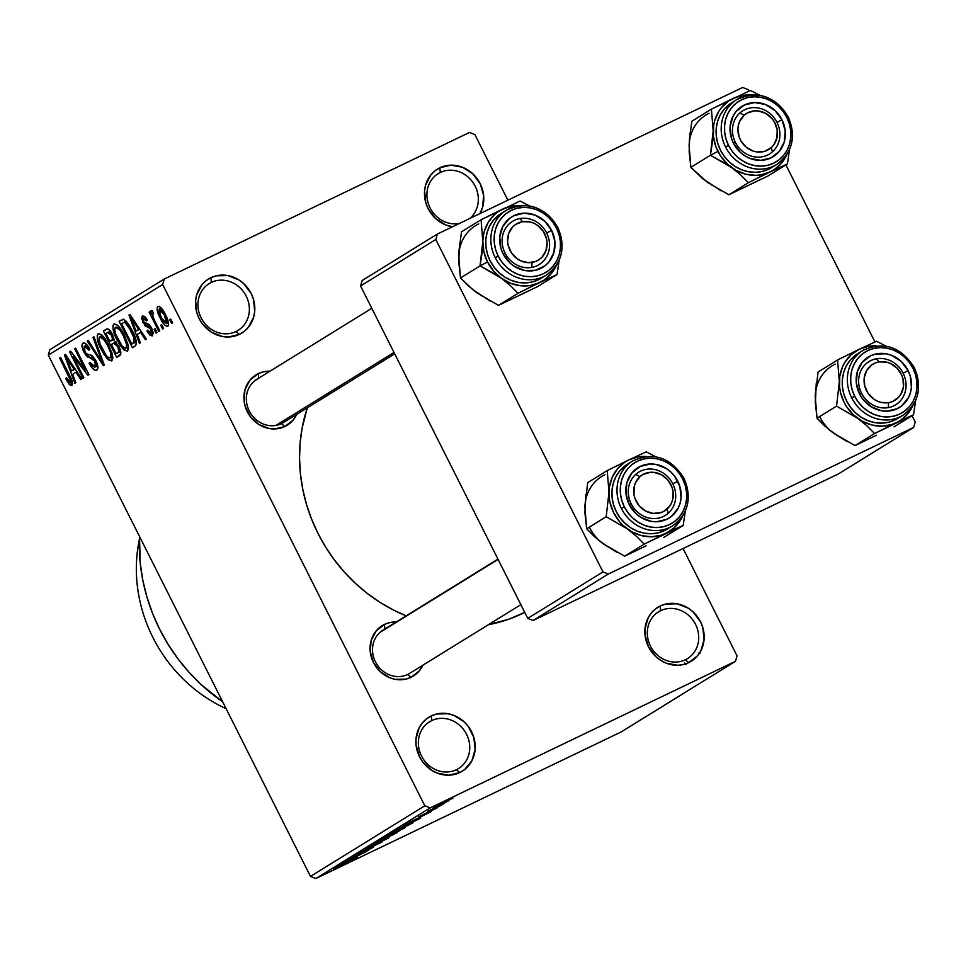 <?xml version="1.0" encoding="UTF-8"?>
<svg xmlns="http://www.w3.org/2000/svg" width="966" height="966" viewBox="0 0 966 966"><rect width="100%" height="100%" fill="white"/><g stroke="black" fill="none" stroke-linecap="round" stroke-linejoin="round"><path stroke-width="1.45" d="M236.006 331.531A27.507 24.995 58.3 0 0 246.209 296.151A27.507 24.995 58.3 0 0 211.312 282.422L210.914 277.713A31.733 28.835 -121.7 0 1 251.184 293.555A31.733 28.835 -121.7 0 1 239.411 334.369L236.006 331.531A27.507 24.995 -121.7 0 1 201.725 318.973A27.507 24.995 -121.7 0 1 209.199 283.569A27.507 24.995 -121.7 0 1 211.312 282.422A27.507 24.995 -121.7 0 1 245.593 294.98A27.507 24.995 -121.7 0 1 238.119 330.372A27.507 24.995 -121.7 0 1 236.006 331.531L239.411 334.369L228.374 337.001L222.554 336.542L211.445 332.171L202.425 323.827L199.141 318.538L196.859 312.767L195.615 300.692L196.69 294.847L202.039 284.644L206.108 280.695L210.914 277.713L216.263 275.817L227.771 275.551L238.88 279.911L243.746 283.654L251.184 293.555L253.466 299.315L254.71 311.402L253.635 317.246L248.286 327.438L244.217 331.398L239.411 334.369A31.733 28.835 -121.7 0 1 199.141 318.538A31.733 28.835 -121.7 0 1 210.914 277.713L211.312 282.422L207.231 284.946L211.312 282.422A27.507 24.995 58.3 0 0 201.109 317.802A27.507 24.995 58.3 0 0 236.006 331.531M456.399 769.721A27.507 24.995 58.3 0 0 466.59 734.341A27.507 24.995 58.3 0 0 431.693 720.612L431.307 715.903A31.733 28.835 -121.7 0 1 471.565 731.745A31.733 28.835 -121.7 0 1 459.804 772.571L456.399 769.721A27.507 24.995 -121.7 0 1 422.118 757.163A27.507 24.995 -121.7 0 1 429.592 721.759A27.507 24.995 -121.7 0 1 431.693 720.612A27.507 24.995 -121.7 0 1 465.974 733.17A27.507 24.995 -121.7 0 1 458.5 768.562A27.507 24.995 -121.7 0 1 456.399 769.721L459.804 772.571L448.755 775.191L437.224 773.102L431.838 770.361L422.806 762.017L419.534 756.728L416.056 744.931L415.996 738.881L419.244 727.615L422.432 722.846L426.501 718.885L431.307 715.903L436.656 714.007L448.164 713.741L453.875 715.371L464.139 721.856L468.293 726.456L473.847 737.505L475.103 749.592L471.855 760.846L464.598 769.588L459.804 772.571A31.733 28.835 -121.7 0 1 419.534 756.728A31.733 28.835 -121.7 0 1 431.307 715.903L431.693 720.612L427.612 723.136L431.693 720.612A27.507 24.995 58.3 0 0 421.502 755.992A27.507 24.995 58.3 0 0 456.399 769.721M685.365 659.778A27.507 24.995 58.3 0 0 695.556 624.398A27.507 24.995 58.3 0 0 660.659 610.681L660.273 605.972A31.733 28.835 -121.7 0 1 700.531 621.802A31.733 28.835 -121.7 0 1 688.77 662.628L685.365 659.778A27.507 24.995 -121.7 0 1 651.084 647.22A27.507 24.995 -121.7 0 1 658.558 611.828A27.507 24.995 -121.7 0 1 660.659 610.681A27.507 24.995 -121.7 0 1 694.94 623.239A27.507 24.995 -121.7 0 1 687.466 658.631A27.507 24.995 -121.7 0 1 685.365 659.778L688.77 662.628L683.421 664.523L677.721 665.26L666.19 663.171L660.804 660.43L655.926 656.687L648.5 646.797L645.022 635L644.962 628.951L648.21 617.685L651.398 612.903L655.467 608.954L660.273 605.972L665.622 604.076L677.13 603.798L688.239 608.169L693.105 611.913L700.531 621.802L702.813 627.574L704.069 639.649L700.821 650.915L697.633 655.697L688.77 662.628A31.733 28.835 -121.7 0 1 648.5 646.797A31.733 28.835 -121.7 0 1 660.273 605.972L660.659 610.681L656.578 613.193L660.659 610.681A27.507 24.995 58.3 0 0 650.468 646.061A27.507 24.995 58.3 0 0 685.365 659.778M469.778 218.485A27.507 24.995 58.3 0 0 473.618 183.468A27.507 24.995 58.3 0 0 440.279 172.479L439.88 167.782A31.733 28.835 -121.7 0 1 475.248 176.331A31.733 28.835 -121.7 0 1 479.957 213.607L482.602 207.304L483.616 195.41L480.15 183.612L472.712 173.723L462.448 167.239L450.917 165.15L439.88 167.782L440.279 172.479A27.507 24.995 -121.7 0 1 473.618 183.468A27.507 24.995 -121.7 0 1 469.778 218.485M411.033 677.323L407.64 674.485A25.394 23.063 -121.7 0 1 375.991 662.893A25.394 23.063 -121.7 0 1 382.886 630.218A25.394 23.063 -121.7 0 1 384.83 629.156L381.063 631.474L384.83 629.156A25.394 23.063 58.3 0 0 375.424 661.807A25.394 23.063 58.3 0 0 407.64 674.485L411.033 677.323L406.046 679.098L395.311 679.352L389.974 677.83L380.399 671.781L373.456 662.543L370.22 651.543L371.161 640.434L376.16 630.919L384.444 624.447A29.62 26.915 -121.7 0 1 396.181 621.995L389.431 622.672L384.444 624.447L384.83 629.023L384.444 624.447A29.62 26.915 -121.7 0 0 373.456 662.543A29.62 26.915 -121.7 0 0 411.033 677.323A29.62 26.915 -121.7 0 0 422.879 665.2L419.316 670.851L411.033 677.323M394.708 353.834L283.424 422.589A25.394 23.063 -121.7 0 1 281.48 423.651L284.885 426.501L293.169 420.029L296.719 414.378A29.62 26.915 -121.7 0 1 284.885 426.501L281.48 423.651A25.394 23.063 -121.7 0 1 249.844 412.059A25.394 23.063 -121.7 0 1 256.739 379.384L371.801 308.299M258.284 373.613A29.62 26.915 -121.7 0 1 270.033 371.173L263.283 371.85L258.284 373.613L258.671 378.189L258.284 373.613L250.001 380.097L245.014 389.6L244.06 400.709L245.171 406.336L250.363 416.648L258.779 424.448L269.152 428.518L274.586 428.952L284.885 426.501A29.62 26.915 -121.7 0 1 247.308 411.721A29.62 26.915 -121.7 0 1 258.284 373.613M436.197 175.003L440.279 172.479L436.197 175.003M254.915 380.652L258.683 378.322L254.915 380.652M520.855 604.668L409.584 673.411A25.394 23.063 -121.7 0 1 407.64 674.485M139.478 536.408A177.732 161.479 58.3 0 0 222.663 701.799L201.339 684.749L189.155 672.408L178.082 658.969L168.241 644.576L159.716 629.361L152.592 613.47L146.941 597.06L142.823 580.288L140.263 563.323L139.478 536.408M522.038 613.712L524.61 612.13L522.038 613.712A160.803 146.095 58.3 0 0 524.743 612.384L508.768 619.23L488.458 624.676A160.803 146.095 58.3 0 0 522.038 613.712M307.297 407.833A160.803 146.095 58.3 0 0 406.167 615.825L393.73 610.162L380.338 602.555L367.611 593.655L355.669 583.585L344.645 572.415L334.634 560.256L325.723 547.227L318.007 533.474L311.571 519.092L306.464 504.252L302.732 489.074L300.414 473.714L299.545 458.331L300.112 443.056L302.129 428.035L307.297 407.833M424.823 805.777L162.638 284.475L48.3 355.114L310.484 876.416L424.823 805.777L430.184 807.89L315.858 878.529L621.138 731.95L735.476 661.312L430.184 807.89L735.476 661.312L737.046 655.866L683.059 548.519L737.046 655.866L735.476 661.312L621.138 731.95L315.858 878.529L310.484 876.416L315.858 878.529L430.184 807.89L424.823 805.777L162.638 284.475L164.208 279.041L49.87 349.68L48.3 355.114L310.484 876.416L424.823 805.777M161.696 324.673L163.592 328.452L162.638 329.044L160.742 325.264L161.696 324.673L160.742 325.264L162.638 329.044L163.592 328.452L161.696 324.673M154.753 320.845L159.764 330.819L158.81 331.41L149.138 312.175L150.092 311.583L151.638 314.65L150.877 310.774L152.495 311.004L153.594 313.914L152.616 314.119L152.616 315.749L154.753 320.845L152.954 316.8L152.737 313.998L153.594 313.914L152.495 311.004L151.058 310.533L151.638 314.65L150.092 311.583L149.138 312.175L158.81 331.41L159.764 330.819L154.753 320.845M155.128 328.73L157.035 332.509L156.069 333.089L154.174 329.321L155.128 328.73L154.174 329.321L156.069 333.089L157.035 332.509L155.128 328.73M143.789 318.635L146.566 320.966L147.351 320.024L142.364 315.906L142.968 322.716L144.006 322.221L142.968 322.716L148.305 327.16L150.454 326.122L148.305 327.16L151.022 327.039L149.778 327.631L150.901 329.225L151.904 328.742L150.901 329.225L151.107 333.004L153.087 332.062L151.107 333.004L147.762 330.118L146.977 331.06L148.015 330.565L146.977 331.06L152.423 335.794L151.614 328.15L153.256 332.968L152.181 335.926L149.839 335.045L146.977 331.06L147.762 330.118L149.525 332.57L151.107 333.004L151.65 331.688L150.648 328.766L144.985 325.699L141.543 318.382L142.364 315.906L144.719 316.425L147.351 320.024L146.566 320.966L145.093 318.937L143.789 318.635L143.197 319.637L143.982 322.185L149.006 324.407L151.614 328.15L143.729 321.738L143.789 318.635L145.842 317.645L143.862 318.599M137.244 334.369L140.396 342.785L139.394 343.401L128.997 315.158L130.012 314.542L146.361 339.09L145.359 339.718L140.553 332.328L137.244 334.369L140.553 332.328L145.359 339.718L146.361 339.09L130.012 314.542L128.997 315.158L139.394 343.401L140.396 342.785L137.244 334.369M127.524 351.177L124.046 350.09L119.772 344.826L115.002 335.504L113.119 329.587L112.95 325.542L114.386 323.851L117.429 325.168L120.798 329.14L127.584 342.966L128.599 348.303L127.524 351.177L128.237 345.454L124.409 335.359C120.883 327.933 117.381 324.153 113.891 324.045C112.104 327.474 113.203 332.884 117.188 340.249L122.694 348.738L124.312 347.953L122.694 348.738L127.379 351.262M111.802 360.898L108.313 359.811L104.038 354.546L100.319 347.615L97.385 339.308L97.216 335.262L98.653 333.572L101.696 334.888L105.077 338.861L111.851 352.687L112.865 358.024L111.802 360.898L112.503 355.162L108.687 345.079C105.161 337.653 101.647 333.874 98.158 333.765C96.383 337.194 97.481 342.592 101.454 349.97L106.96 358.446L108.59 357.674L106.96 358.446L111.645 360.97M71.882 385.567L69.443 384.625L65.664 378.6L66.449 377.67L69.709 382.415L70.651 382.089L70.651 380.701L59.626 358.024L60.58 357.432L71.653 379.867L72.595 383.49L71.882 385.567C73.03 383.454 72.269 380.061 69.6 375.388L60.58 357.432L59.626 358.024L70.397 379.807L70.301 382.476L72.233 381.558L70.373 382.439L66.449 377.67L65.664 378.6L69.443 384.625L72.559 383.128L69.443 384.625L71.738 385.639M72.692 374.253L75.843 382.669L74.841 383.285L64.444 355.041L65.459 354.425L81.808 378.974L80.806 379.602L76.012 372.212L72.692 374.253L76.012 372.212L80.806 379.602L81.808 378.974L65.459 354.425L64.444 355.041L74.841 383.285L75.843 382.669L72.692 374.253M73.223 356.551L83.861 377.706L82.907 378.298L69.6 351.853L70.627 351.226L85.334 369.93L74.66 348.738L75.626 348.146L88.92 374.579L87.894 375.219L73.223 356.551L87.894 375.219L88.92 374.579L75.626 348.146L74.66 348.738L85.334 369.93L70.627 351.226L69.6 351.853L82.907 378.298L83.861 377.706L73.223 356.551L74.37 355.995L73.223 356.551M84.549 346.226L89.029 350.211L89.814 349.269C87.338 344.5 85.056 342.459 82.967 343.159L82.967 343.159C81.398 344.596 81.699 347.579 83.885 352.083L84.887 351.6L83.885 352.083L90.067 357.782L92.978 356.394L90.067 357.782L94.97 361.308L95.984 360.825L94.97 361.308L95.308 367.032L97.747 365.86L95.308 367.032L89.898 362.274L89.114 363.204C91.867 368.577 94.427 370.896 96.781 370.183C98.496 368.686 98.206 365.522 95.912 360.668L97.88 366.706L97.325 369.7L95.163 370.364L91.867 367.635L89.114 363.204L89.898 362.274L92.724 366.271L94.789 367.213L96.081 365.752L95.61 362.745L93.062 358.664L87.846 357.142L85.346 354.582L82.243 347.796L82.46 343.618L85.298 343.377L89.814 349.269L89.029 350.211L86.324 346.504L84.223 346.492L83.933 349.04L86.083 353.58L92.458 355.947L95.912 360.668L91.287 355.271L86.542 354.087L84.887 351.588L84.549 346.226L87.073 345.007L84.791 346.118M93.992 336.796L104.292 365.088L103.35 365.667L87.218 340.974L88.208 340.37L102.203 362.322L92.99 337.412L93.992 336.796L92.99 337.412L102.203 362.322L88.208 340.37L87.218 340.974L103.35 365.667L104.292 365.088L93.992 336.796M118.661 346.033L120.798 354.015L116.681 357.432L103.386 330.988L106.924 328.899L109.17 329.72L112.72 334.973L114.085 340.358L118.661 346.033L114.085 340.358L112.334 334.176C110.112 329.961 108.12 328.295 106.357 329.152L103.386 330.988L116.681 357.432L119.651 355.597C121.474 354.196 121.136 351.008 118.661 346.033M132.113 330.372L136.496 342.978L135.651 345.647L132.414 347.712L119.108 321.267L123.817 319.239L128.961 324.745L132.113 330.372L123.551 319.166L119.108 321.267L132.414 347.712L135.216 345.985C137.184 342.942 136.158 337.738 132.113 330.372M165.355 314.493L168.531 323.091L168.35 325.651L167.444 326.448L165.005 325.313L161.914 321.267L157.06 309.531L157.482 306.645L159.499 306.536L162.421 309.482L165.355 314.493C162.819 309.084 160.296 306.379 157.784 306.379C156.456 308.794 157.241 312.67 160.127 317.983C162.686 323.489 165.246 326.267 167.806 326.303C169.135 323.827 168.313 319.891 165.355 314.493M170.716 319.094L172.624 322.873L171.658 323.465L169.762 319.686L170.716 319.094L169.762 319.686L171.658 323.465L172.624 322.873L170.716 319.094M507.875 200.204L474.861 134.564L469.488 132.451L164.208 279.041L162.638 284.475L48.3 355.114L49.87 349.68L164.208 279.041L469.488 132.451L474.861 134.564L507.875 200.204M444.807 802.674L448.284 801.007L444.807 802.674M427.612 811.295L444.457 803.374L427.467 811.416M438.25 806.731L441.716 805.064L438.25 806.731M418.918 816.668L437.646 807.612L418.363 817.079M418.652 818.311L402.701 825.821L431.053 811.657L403.703 825.206L418.652 818.311M387.451 835.204L412.941 822.851L386.798 835.699M371.717 844.924L397.207 832.571L371.065 845.407M356.708 857.627L333.318 868.688L357.179 857.289M354.099 858.194L338.148 865.705L366.5 851.541L339.163 865.089L354.099 858.194M349.112 859.607L368.553 850.273L343.304 862.517L367.841 850.044L349.33 858.798L373.613 847.146L349.112 859.607L373.613 847.146L349.33 858.798L367.841 850.044L343.304 862.517L368.553 850.273L349.112 859.607M356.526 854.318L382.101 841.929L355.862 854.801M367.696 847.448L388.972 837.655L360.91 851.638L385.615 839.333L367.696 847.448L385.615 839.333L360.91 851.638L388.042 838.234L367.696 847.448M404.343 828.164L377.09 841.652L405.213 827.536M419.908 818.54L392.812 831.931L420.765 817.912M434.338 807.141L452.921 798.182L433.843 807.516M915.213 422.009L912.049 415.73L915.213 422.009L913.643 427.443L608.351 574.033L533.135 620.498L838.416 473.92L913.643 427.443L915.213 422.009M874.955 341.976L785.901 164.896L874.955 341.976M748.807 91.142L748.022 89.584L742.649 87.471L437.356 234.05L362.141 280.526L360.572 285.972L527.762 618.385L602.977 571.92L435.787 239.496L360.572 285.972L527.762 618.385L533.135 620.498L838.416 473.92L913.643 427.443L608.351 574.033L533.135 620.498L527.762 618.385L602.977 571.92L608.351 574.033L602.977 571.92L435.787 239.496L437.356 234.05L435.787 239.496L360.572 285.972L362.141 280.526L437.356 234.05L742.649 87.471L748.022 89.584L748.807 91.142M452.523 226.769L445.809 224.969L435.545 218.497L428.107 208.596L425.825 202.836L424.581 190.761L425.656 184.904L431.005 174.713L435.074 170.753L439.88 167.782A31.733 28.835 -121.7 0 0 425.197 200.36A31.733 28.835 -121.7 0 0 452.523 226.769M459.526 223.412A27.507 24.995 -121.7 0 1 429.302 206.205A27.507 24.995 -121.7 0 1 438.166 173.639A27.507 24.995 -121.7 0 1 440.279 172.479A27.507 24.995 58.3 0 0 428.807 204.985A27.507 24.995 58.3 0 0 459.526 223.412M258.683 378.322A25.394 23.063 58.3 0 0 249.264 410.985A25.394 23.063 58.3 0 0 281.48 423.651M431.271 174.254L432.526 173.639M432.478 173.626L431.524 174.073M434.241 171.791L433.166 172.322M353.109 859.209L353.918 858.967M351.588 859.366L341.215 864.063L351.588 859.366M381.606 842.243L382.355 841.7M379.288 842.956L378.853 843.56M358.748 853.05L359.388 852.93M396.628 832.97L395.662 833.054M373.927 843.668L393.778 834.334M390.711 834.564L380.737 839.406L390.711 834.6M399.489 830.76L390.723 834.346L402.11 828.84L390.976 834.853L399.489 830.76M412.349 823.249L411.383 823.334M389.66 833.948L409.512 824.614M416.95 819.977L396.615 829.975L415.815 820.194M416.141 819.482L405.768 824.179L416.141 819.482M422.396 815.171L421.478 815.437M436.475 805.946L450.132 799.558M394.14 833.718L374.567 843.56M409.862 824.01L390.288 833.839M450.289 799.16L436.837 805.946M686.065 664.584L684.689 663.014M699.939 653.475L699.106 652.376M66.678 378.104L65.664 378.6L66.678 378.104M70.373 382.439L72.233 381.546M71.424 379.312L70.397 379.807L71.424 379.312M69.769 375.702L68.755 376.185L69.769 375.702M60.629 357.541L59.626 358.024L60.629 357.541M65.531 354.522L64.444 355.041L65.531 354.522M76.99 371.741L76.012 372.212L76.99 371.741M71.46 370.968L66.412 357.444L67.209 357.058L66.412 357.444L69.685 362.54L70.578 362.117L69.685 362.54L74.128 369.326L75.07 368.867L71.46 370.968L75.263 369.145L71.46 370.968L74.128 369.326L66.412 357.444L71.46 370.968M70.711 351.334L69.6 351.853L70.711 351.334M86.336 369.447L85.334 369.93L86.336 369.447M75.674 348.243L74.66 348.738L75.674 348.243M95.308 367.032L97.747 365.86M88.268 340.467L87.218 340.974L88.268 340.467M103.121 361.888L102.203 362.322L103.121 361.888M101.502 357.432L100.524 357.903L101.502 357.432M94.04 336.905L92.99 337.412L94.04 336.905M102.468 349.475L101.454 349.97L102.468 349.475M110.233 357.818L111.018 355.959L110.583 352.747L107.685 345.587L103.048 338.378L99.715 336.856L102.408 335.564L98.979 338.088L99.993 343.908L106.308 355.633L108.458 357.601L110.233 357.818C107.637 357.734 105.04 354.933 102.432 349.414C99.293 343.727 98.387 339.537 99.715 336.856L104.268 339.863L105.391 339.332L104.268 339.863L107.685 345.587L108.699 345.103L107.685 345.587C110.692 351.129 111.549 355.198 110.233 357.818L112.756 356.599M107.769 328.875L103.386 330.988L107.769 328.875M107.564 332.461L105.898 333.487L109.87 341.384L113.964 338.728L112.539 339.404L111.597 335.202L112.599 334.719L111.597 335.202L109.641 332.413L108.144 332.147L107.564 332.461L111.597 335.202L112.539 339.404L109.87 341.384L114.06 339.38L109.87 341.384L105.898 333.487L110.402 331.06M113.312 343.304L111.428 344.476L116.089 353.749L120.653 351.274L118.118 352.493L120.533 350.791L118.939 351.552L117.719 346.649L118.721 346.166L117.719 346.649L115.328 343.353L113.734 343.099L117.719 346.649L118.939 351.552L116.089 353.749L120.702 351.527L116.089 353.749L111.428 344.476L116.101 341.952M118.202 339.766L117.188 340.249L118.202 339.766M115.449 327.136L114.652 329.78L115.715 334.188L122.03 345.913L125.169 348.255L128.49 346.891L125.966 348.098L126.655 344.729L123.407 335.878L124.421 335.383L123.407 335.878L120.001 330.143L121.124 329.611L120.001 330.143L117.538 327.571L115.449 327.136L120.001 330.143L123.407 335.878C126.425 341.409 127.271 345.478 125.966 348.098C123.37 348.014 120.774 345.212 118.166 339.694C115.014 334.007 114.109 329.829 115.449 327.136L115.473 327.124M125.966 348.098L128.49 346.891M123.322 322.729L121.631 323.767L131.811 344.029L121.631 323.767L123.684 322.523L126.655 321.581L124.952 322.403L131.147 330.927L132.149 330.444L131.147 330.927L134.008 337.629L135.083 337.11L134.008 337.629L133.537 342.966L136.351 341.614L131.811 344.029L136.387 341.843L131.811 344.029L134.491 341.867L134.31 338.619L128.261 325.832L125.351 322.596L123.684 322.523L126.353 321.243M130.072 314.65L128.997 315.158L130.072 314.65M141.543 331.857L140.553 332.328L141.543 331.857M136.013 331.084L130.965 317.56L131.762 317.174L130.965 317.56L134.238 322.656L135.131 322.233L134.238 322.656L138.681 329.442L139.623 328.983L136.013 331.084L139.816 329.261L136.013 331.084L138.681 329.442L130.965 317.56L136.013 331.084M155.188 328.826L154.174 329.321L155.188 328.826M150.153 311.692L149.138 312.175L150.153 311.692M152.568 314.204L151.638 314.65L152.568 314.204M152.737 313.998L153.594 313.914M161.745 324.781L160.742 325.264L161.745 324.781M161.141 317.5L160.127 317.983L161.141 317.5M159.136 309.144L159.1 312.658L162.988 320.784L166.442 323.538L161.081 317.379L159.136 309.144L161.31 308.094L159.136 309.144L164.498 315.278L165.512 314.783L164.498 315.278L166.442 323.538L168.446 322.572L166.369 323.574L168.446 322.572M170.777 319.203L169.762 319.686L170.777 319.203M166.442 323.538L166.756 321.147L164.498 315.278L161.877 310.871L159.269 309.084M139.37 539.511A143.886 130.712 58.3 0 0 226.129 708.694A143.886 130.712 -121.7 0 1 139.37 539.511M496.162 274.694L501.318 278.196A41.188 37.42 -121.7 0 1 487.54 261.979L480.054 265.892L501.318 278.196L510.446 285.622L518.042 293.302L498.504 305.365L477.252 293.06L468.124 285.634L460.516 277.954L480.054 265.892L496.162 274.694M546.647 232.987A25.394 23.063 58.3 0 0 514.431 220.308A25.394 23.063 58.3 0 0 505.013 252.971L503.045 253.708A29.62 26.915 -121.7 0 1 514.033 215.611A29.62 26.915 -121.7 0 1 551.622 230.391L546.647 232.987A25.394 23.063 -121.7 0 1 539.173 264.575A25.394 23.063 -121.7 0 1 505.013 252.971A25.394 23.063 -121.7 0 1 512.487 221.371A25.394 23.063 -121.7 0 1 546.647 232.987L551.622 230.391L554.858 241.391L553.904 252.5L548.917 262.015L545.114 265.71L535.635 270.263L524.9 270.516L514.528 266.435L509.988 262.945L503.045 253.708L500.919 248.322L499.748 237.056L502.779 226.539L509.553 218.388L514.033 215.611L524.345 213.16L535.104 215.104L544.679 221.154L551.622 230.391A29.62 26.915 -121.7 0 1 540.634 268.488A29.62 26.915 -121.7 0 1 503.045 253.708L505.013 252.971A25.394 23.063 58.3 0 0 537.229 265.638A25.394 23.063 58.3 0 0 546.647 232.987M507.017 209.839A38.085 34.607 58.3 0 0 495.208 257.596L498.19 256.038A35.549 32.301 -121.7 0 1 511.376 210.322A35.549 32.301 -121.7 0 1 556.476 228.061L552.806 222.132L548.145 216.976L542.699 212.786L536.649 209.719L530.249 207.895L523.741 207.376L517.365 208.197L511.376 210.322L505.991 213.655L501.439 218.087L497.876 223.436L495.437 229.51L494.242 236.054L494.302 242.828L495.643 249.578L498.19 256.038L501.861 261.967L506.522 267.123L511.968 271.313L518.018 274.38L524.417 276.204L530.926 276.723L537.301 275.902L543.29 273.776L548.676 270.444L553.228 266.012L556.79 260.663L559.229 254.589L560.425 248.045L560.365 241.259L559.024 234.521L556.476 228.061L557.648 227.614A38.085 34.607 -121.7 0 1 546.454 275.008A38.085 34.607 -121.7 0 1 495.208 257.596A38.085 34.607 -121.7 0 1 506.413 210.202A38.085 34.607 -121.7 0 1 557.648 227.614L556.476 228.061A35.549 32.301 -121.7 0 1 543.29 273.776A35.549 32.301 -121.7 0 1 498.19 256.038L495.208 257.596A38.085 34.607 58.3 0 0 545.838 275.37M501.439 213.281L493.566 220.091L489.75 225.827L487.142 232.323L485.85 239.339L485.922 246.608L487.359 253.841L490.088 260.76A38.085 34.607 58.3 0 0 541.334 278.172L546.454 275.008C562.224 263.102 566.028 247.248 557.841 227.469C544.462 206.446 527.315 200.686 506.413 210.202L501.294 213.365A38.085 34.607 58.3 0 0 490.088 260.76L494.024 267.099L499.011 272.629L504.856 277.121L511.328 280.406L518.187 282.362L525.166 282.917L532 282.036L538.412 279.766L544.172 276.191M458.971 261.544L459.043 250.23L461.519 231.828L481.056 219.753L482.819 241.428L480.054 265.892L460.516 277.954L458.79 262.257L459.2 251.112M519.986 294.98L537.507 286.648L557.044 274.573L537.507 286.648L498.504 305.365L518.042 293.302L539.813 282.531L530.443 285.477L520.445 285.719L510.519 283.231L501.318 278.196L493.481 270.939L487.54 261.979L483.906 251.909L482.819 241.428L483.266 236.247L484.364 231.224L488.41 222.023L494.713 214.44L498.577 211.421L520.058 201.037L529.525 205.903L520.058 201.037L481.056 219.753L461.519 231.828M557.044 274.573L559.145 260.301L557.044 274.573L549.219 278.111L557.044 274.573M556.476 265.215A41.188 37.42 -121.7 0 1 539.813 282.531L549.219 278.111L539.813 282.531A41.188 37.42 -121.7 0 1 501.318 278.196L510.446 285.622L518.042 293.302L544.063 280.104L551.32 273.535L556.549 265.07M498.504 305.365L511.171 299.206M481.708 295.886L473.123 289.691M502.827 208.994L512.197 206.048L519.66 205.613A41.188 37.42 -121.7 0 0 502.827 208.994L481.056 219.753L482.819 241.428A41.188 37.42 -121.7 0 1 502.827 208.994M481.937 253.66L480.054 265.892L487.54 261.979A41.188 37.42 -121.7 0 1 482.819 241.428L481.937 253.66M478.75 223.871A41.188 37.42 58.3 0 0 458.753 256.292L459.719 243.444M490.74 301.44L472.495 289.414L460.516 277.954L458.753 256.292M531.65 267.425L532.181 262.414A21.155 19.223 -121.7 0 1 508.164 245.376A21.155 19.223 -121.7 0 1 522.485 221.673L520.01 218.533A25.394 23.063 58.3 0 0 502.827 246.97A25.394 23.063 58.3 0 0 531.65 267.425A25.394 23.063 -121.7 0 1 504.18 251.16A25.394 23.063 -121.7 0 1 512.487 221.371A25.394 23.063 -121.7 0 1 520.01 218.533A25.394 23.063 -121.7 0 1 547.468 234.786A25.394 23.063 -121.7 0 1 539.173 264.575A25.394 23.063 -121.7 0 1 531.65 267.425A25.394 23.063 58.3 0 0 548.833 238.976A25.394 23.063 58.3 0 0 520.01 218.533L522.485 221.673L530.189 221.951L533.957 223.255L537.458 225.283L543.194 231.176L546.502 238.711L547.082 242.756L545.971 250.592L542.023 257.137L539.149 259.588L535.828 261.375L528.354 262.68L520.71 260.832L517.208 258.803L511.473 252.923L508.164 245.376L507.585 241.343L508.696 233.506L512.644 226.962L515.518 224.498L522.485 221.673A21.155 19.223 -121.7 0 1 546.502 238.711A21.155 19.223 -121.7 0 1 532.181 262.414L531.65 267.425M275.902 425.438L394.007 352.457L275.902 425.438M668.231 513.248L667.023 509.07A21.155 19.223 -121.7 0 1 639.069 505.665A21.155 19.223 -121.7 0 1 639.939 476.673L635.737 474.366A25.394 23.063 58.3 0 0 634.686 509.154A25.394 23.063 58.3 0 0 668.231 513.248A25.394 23.063 -121.7 0 1 665.332 515.409A25.394 23.063 -121.7 0 1 633.467 507.585A25.394 23.063 -121.7 0 1 635.737 474.366A25.394 23.063 -121.7 0 1 638.635 472.205A25.394 23.063 -121.7 0 1 670.501 480.017A25.394 23.063 -121.7 0 1 668.231 513.248A25.394 23.063 58.3 0 0 669.281 478.448A25.394 23.063 58.3 0 0 635.737 474.366L639.939 476.673L635.459 482.807L634.215 486.514L633.974 494.507L634.988 498.492L639.069 505.665L645.348 510.893L652.871 513.381L660.478 512.741L663.956 511.255L669.583 506.269L671.515 502.948L672.759 499.241L672.988 491.235L671.986 487.25L667.904 480.078L661.625 474.861L654.103 472.374L650.239 472.302L643.018 474.487L639.939 476.673A21.155 19.223 -121.7 0 1 667.904 480.078A21.155 19.223 -121.7 0 1 667.023 509.07L668.231 513.248M498.094 559.399L379.988 632.38L498.094 559.399M739.932 112.937L744.146 115.244A21.155 19.223 -121.7 0 1 772.1 118.649A21.155 19.223 -121.7 0 1 771.23 147.641L772.438 151.819A25.394 23.063 58.3 0 0 773.476 117.019A25.394 23.063 58.3 0 0 739.932 112.937A25.394 23.063 -121.7 0 1 742.842 110.776A25.394 23.063 -121.7 0 1 774.696 118.601A25.394 23.063 -121.7 0 1 772.438 151.819A25.394 23.063 -121.7 0 1 769.528 153.98A25.394 23.063 -121.7 0 1 737.662 146.156A25.394 23.063 -121.7 0 1 739.932 112.937A25.394 23.063 58.3 0 0 738.881 147.726A25.394 23.063 58.3 0 0 772.438 151.819L771.23 147.641L773.778 144.84L776.954 137.812L777.195 129.806L774.466 122.054L772.1 118.649L765.821 113.433L758.31 110.945L754.434 110.873L747.213 113.058L744.146 115.244L739.666 121.378L738.422 125.085L737.915 129.033L739.183 137.063L740.91 140.831L746.187 147.158L753.226 151.082L757.066 151.952L764.686 151.312L771.23 147.641A21.155 19.223 -121.7 0 1 743.277 144.236A21.155 19.223 -121.7 0 1 744.146 115.244L739.932 112.937M876.512 358.76L878.988 361.9A21.155 19.223 -121.7 0 1 903.017 378.938A21.155 19.223 -121.7 0 1 888.696 402.641L888.152 407.652A25.394 23.063 58.3 0 0 905.347 379.203A25.394 23.063 58.3 0 0 876.512 358.76A25.394 23.063 -121.7 0 1 903.983 375.013A25.394 23.063 -121.7 0 1 895.687 404.802A25.394 23.063 -121.7 0 1 888.152 407.652A25.394 23.063 -121.7 0 1 860.694 391.387A25.394 23.063 -121.7 0 1 868.989 361.598A25.394 23.063 -121.7 0 1 876.512 358.76A25.394 23.063 58.3 0 0 859.329 387.197A25.394 23.063 58.3 0 0 888.152 407.652L888.696 402.641L880.98 402.375L877.225 401.059L873.711 399.03L867.987 393.15L864.667 385.603L864.268 377.561L866.852 370.22L872.02 364.725L875.341 362.938L878.988 361.9L886.691 362.178L890.459 363.482L897.088 368.191L901.701 375.025L903.017 378.938L903.415 386.992L900.831 394.321L898.525 397.364L892.342 401.602L888.696 402.641A21.155 19.223 -121.7 0 1 864.667 385.603A21.155 19.223 -121.7 0 1 878.988 361.9L876.512 358.76M646.145 545.802L624.664 556.199L603.4 543.894L594.271 536.468L586.676 528.788L584.901 507.126L587.678 482.65L607.216 470.587L608.978 492.249L606.213 516.713L627.465 529.018L636.594 536.444L644.201 544.124L683.191 525.407L685.305 511.135L683.191 525.407L663.654 537.47L683.191 525.407L661.396 535.164L651.627 536.77L641.581 535.635L631.933 531.843L623.348 525.649L619.641 521.773L613.7 512.801L610.065 502.743L609.196 497.502L609.413 487.069L612.239 477.289L617.455 468.824L624.724 462.255L628.975 459.828L607.216 470.587L587.678 482.65M631.172 503.793A25.394 23.063 58.3 0 0 663.376 516.472A25.394 23.063 58.3 0 0 672.795 483.809L677.77 481.213A29.62 26.915 -121.7 0 1 666.782 519.322A29.62 26.915 -121.7 0 1 629.204 504.53L631.172 503.793A25.394 23.063 -121.7 0 1 638.635 472.205A25.394 23.063 -121.7 0 1 672.795 483.809A25.394 23.063 -121.7 0 1 665.332 515.409A25.394 23.063 -121.7 0 1 631.172 503.793L629.204 504.53L625.956 493.529L626.91 482.42L631.909 472.905L640.192 466.433L650.492 463.982L655.914 464.417L666.286 468.486L670.827 471.988L674.715 476.286L679.895 486.598L681.066 497.876L680.064 503.322L678.035 508.382L671.261 516.532L666.782 519.322L656.482 521.761L651.048 521.338L640.687 517.257L636.135 513.767L629.204 504.53A29.62 26.915 -121.7 0 1 640.192 466.433A29.62 26.915 -121.7 0 1 677.77 481.213L672.795 483.809A25.394 23.063 58.3 0 0 640.579 471.142A25.394 23.063 58.3 0 0 631.172 503.793M633.177 460.661A38.085 34.607 58.3 0 0 621.355 508.418L624.35 506.872A35.549 32.301 -121.7 0 1 637.524 461.144A35.549 32.301 -121.7 0 1 682.624 478.882L683.807 478.436A38.085 34.607 -121.7 0 1 672.602 525.83A38.085 34.607 -121.7 0 1 621.355 508.418A38.085 34.607 -121.7 0 1 632.561 461.036C653.463 451.52 670.609 457.268 683.988 478.303L682.624 478.882L678.953 472.966L674.304 467.81L668.846 463.608L662.809 460.54L656.409 458.717L649.889 458.21L643.513 459.019L637.524 461.144L632.15 464.489L627.586 468.908L624.024 474.27L621.597 480.331L620.389 486.876L620.462 493.662L621.79 500.412L624.35 506.872L628.021 512.789L632.67 517.945L638.128 522.135L644.165 525.202L650.565 527.038L657.073 527.545L663.449 526.724L669.45 524.61L674.823 521.266L679.388 516.834L682.95 511.485L685.377 505.423L686.585 498.867L686.512 492.092L685.184 485.343L682.624 478.882A35.549 32.301 -121.7 0 1 669.45 524.61A35.549 32.301 -121.7 0 1 624.35 506.872L621.355 508.418A38.085 34.607 58.3 0 0 671.986 526.204M632.561 461.036L627.453 464.187A38.085 34.607 58.3 0 0 616.248 511.582L620.184 517.933L625.171 523.451L631.003 527.943L637.475 531.228L644.334 533.184L651.313 533.739L658.148 532.858L664.572 530.588L670.332 527.013M655.685 456.725L646.206 451.859L628.975 459.828L638.345 456.882L645.819 456.447A41.188 37.42 -121.7 0 0 628.975 459.828L607.216 470.587L608.978 492.249L606.213 516.713L586.676 528.788L606.213 516.713L627.465 529.018A41.188 37.42 -121.7 0 1 608.978 492.249A41.188 37.42 -121.7 0 1 628.975 459.828L646.206 451.859L655.685 456.725M624.664 556.199L644.201 544.124L624.664 556.199L637.331 550.04M607.868 546.708L598.642 540.248L586.676 528.788L584.937 513.079L585.348 501.946M589.634 527.678A41.188 37.42 58.3 0 0 603.4 543.894L599.282 540.513M585.118 512.378L585.867 494.266M682.696 515.892L680.366 520.336L674.075 527.919L665.96 533.365A41.188 37.42 -121.7 0 1 627.465 529.018L636.594 536.444L644.201 544.124L665.96 533.365A41.188 37.42 -121.7 0 0 682.636 516.037M627.586 464.103L619.725 470.925L615.91 476.649L613.301 483.157L612.009 490.173L612.082 497.43L613.507 504.663L616.248 511.582A38.085 34.607 58.3 0 0 667.482 528.994L672.602 525.83C688.384 513.924 692.175 498.082 683.988 478.303L683.807 478.436M616.888 552.262L603.4 543.894M604.909 474.692A41.188 37.42 58.3 0 0 584.901 507.126M726.517 164.099L731.673 167.589A41.188 37.42 -121.7 0 1 717.895 151.384L710.408 155.285L731.673 167.589L740.801 175.015L748.396 182.695L728.859 194.77L707.595 182.465L690.871 167.359L710.408 155.285L726.517 164.099M777.002 122.38A25.394 23.063 58.3 0 0 744.786 109.713A25.394 23.063 58.3 0 0 735.368 142.364L733.399 143.101A29.62 26.915 -121.7 0 1 744.388 105.004A29.62 26.915 -121.7 0 1 781.977 119.784L777.002 122.38A25.394 23.063 -121.7 0 1 769.528 153.98A25.394 23.063 -121.7 0 1 735.368 142.364A25.394 23.063 -121.7 0 1 742.842 110.776A25.394 23.063 -121.7 0 1 777.002 122.38L781.977 119.784L785.213 130.796L784.259 141.905L779.272 151.408L770.989 157.893L760.677 160.344L749.918 158.388L744.883 155.828L740.342 152.338L733.399 143.101L731.274 137.727L730.103 126.449L733.134 115.944L736.104 111.476L744.388 105.004L754.688 102.553L765.458 104.509L775.034 110.559L781.977 119.784A29.62 26.915 -121.7 0 1 770.989 157.893A29.62 26.915 -121.7 0 1 733.399 143.101L735.368 142.364A25.394 23.063 58.3 0 0 767.584 155.043A25.394 23.063 58.3 0 0 777.002 122.38M737.372 99.232A38.085 34.607 58.3 0 0 725.563 147.001L728.545 145.443A35.549 32.301 -121.7 0 1 741.731 99.715A35.549 32.301 -121.7 0 1 786.831 117.454L783.16 111.537L778.499 106.381L773.054 102.179L767.004 99.112L760.604 97.288L754.096 96.781L747.72 97.59L741.731 99.715L736.346 103.06L731.793 107.48L728.231 112.841L725.792 118.903L724.597 125.447L724.657 132.233L725.997 138.983L728.545 145.443L732.216 151.36L736.877 156.516L742.323 160.706L748.36 163.773L754.772 165.609L761.28 166.116L767.656 165.295L773.645 163.182L779.031 159.837L783.583 155.405L787.145 150.056L789.572 143.994L790.78 137.438L790.719 130.664L789.379 123.914L786.831 117.454L788.002 117.019A38.085 34.607 -121.7 0 1 776.809 164.401A38.085 34.607 -121.7 0 1 725.563 147.001A38.085 34.607 -121.7 0 1 736.768 99.607A38.085 34.607 -121.7 0 1 788.002 117.019L786.831 117.454A35.549 32.301 -121.7 0 1 773.645 163.182A35.549 32.301 -121.7 0 1 728.545 145.443L725.563 147.001A38.085 34.607 58.3 0 0 776.193 164.775M731.793 102.674L723.92 109.496L720.105 115.22L717.497 121.728L716.204 128.744L716.277 136.001L717.714 143.234L720.443 150.153A38.085 34.607 58.3 0 0 771.689 167.565L776.809 164.401C792.579 152.495 796.382 136.653 788.196 116.874C774.804 95.839 757.67 90.092 736.768 99.607L731.648 102.758A38.085 34.607 58.3 0 0 720.443 150.153L724.379 156.504L729.366 162.022L735.211 166.514L741.683 169.811L748.541 171.767L755.521 172.31L762.343 171.429L768.767 169.159L774.527 165.584M689.326 150.95L689.398 139.623L691.873 121.221L711.411 109.158L713.174 130.821L710.408 155.285L690.871 167.359L689.144 151.65L689.555 140.517M750.341 184.373L767.861 176.041L787.399 163.979L767.861 176.041L728.859 194.77L748.396 182.695L770.168 171.936L760.797 174.882L755.835 175.341L745.788 174.206L736.14 170.414L727.543 164.22L720.6 156.045L715.77 146.446L713.391 136.073L713.62 125.64L714.719 120.629L718.764 111.428L721.662 107.395L728.932 100.826L750.413 90.43L759.88 95.296L750.413 90.43L711.411 109.158L691.873 121.221M787.399 163.979L789.5 149.706L787.399 163.979L779.574 167.504L787.399 163.979M786.831 154.608A41.188 37.42 -121.7 0 1 770.168 171.936L779.574 167.504L770.168 171.936A41.188 37.42 -121.7 0 1 731.673 167.589L740.801 175.015L748.396 182.695L774.418 169.509L781.675 162.928L786.904 154.463M728.859 194.77L741.526 188.611M712.063 185.279L703.477 179.084M733.17 98.399L742.552 95.453L750.014 95.018A41.188 37.42 -121.7 0 0 733.17 98.399L711.411 109.158L713.174 130.821A41.188 37.42 -121.7 0 1 733.17 98.399M712.292 143.053L710.408 155.285L717.895 151.384A41.188 37.42 -121.7 0 1 713.174 130.821L712.292 143.053M709.104 113.263A41.188 37.42 58.3 0 0 689.108 145.697L690.074 132.837M721.095 190.833L702.85 178.819L690.871 167.359L689.108 145.697M876.5 435.207L855.019 445.592L833.755 433.287L824.626 425.861L817.019 418.181L815.256 396.519L818.033 372.055L837.57 359.98L839.333 381.642L836.568 406.118L857.82 418.423L866.949 425.849L874.556 433.529L913.546 414.8L915.659 400.528L913.546 414.8L894.009 426.875L913.546 414.8L891.751 424.569L881.982 426.163L871.936 425.04L862.288 421.236L853.702 415.042L846.759 406.867L844.055 402.206L840.42 392.136L839.551 386.895L839.768 376.474L842.593 366.694L844.924 362.25L851.215 354.667L859.329 349.221L837.57 359.98L818.033 372.055M861.515 393.198A25.394 23.063 58.3 0 0 893.731 405.865A25.394 23.063 58.3 0 0 903.15 373.214L908.125 370.618A29.62 26.915 -121.7 0 1 897.136 408.715A29.62 26.915 -121.7 0 1 859.559 393.935L861.515 393.198A25.394 23.063 -121.7 0 1 868.989 361.598A25.394 23.063 -121.7 0 1 903.15 373.214A25.394 23.063 -121.7 0 1 895.687 404.802A25.394 23.063 -121.7 0 1 861.515 393.198L859.559 393.935L856.311 382.922L857.265 371.825L862.264 362.31L870.535 355.826L875.534 354.063L886.269 353.81L891.606 355.331L901.181 361.381L908.125 370.618L910.25 375.991L911.421 387.269L910.419 392.727L908.39 397.787L901.616 405.937L897.136 408.715L886.836 411.166L881.403 410.743L871.042 406.662L862.614 398.873L859.559 393.935A29.62 26.915 -121.7 0 1 870.535 355.826A29.62 26.915 -121.7 0 1 908.125 370.618L903.15 373.214A25.394 23.063 58.3 0 0 870.934 360.535A25.394 23.063 58.3 0 0 861.515 393.198M863.532 350.066A38.085 34.607 58.3 0 0 851.71 397.823L854.705 396.265A35.549 32.301 -121.7 0 1 867.879 350.537A35.549 32.301 -121.7 0 1 912.979 368.288L914.162 367.841A38.085 34.607 -121.7 0 1 902.956 415.235A38.085 34.607 -121.7 0 1 851.71 397.823A38.085 34.607 -121.7 0 1 862.916 350.429C883.818 340.913 900.964 346.673 914.343 367.696L912.979 368.288L909.308 362.359L904.659 357.203L899.201 353.013L893.164 349.946L886.764 348.122L880.243 347.603L873.868 348.424L867.879 350.537L862.505 353.882L857.941 358.314L854.379 363.663L851.952 369.724L850.744 376.281L850.805 383.055L852.145 389.805L854.705 396.265L858.376 402.182L863.024 407.338L868.482 411.54L874.52 414.607L880.92 416.431L887.428 416.938L893.804 416.129L899.805 414.003L905.178 410.671L909.731 406.239L913.305 400.878L915.732 394.816L916.939 388.272L916.867 381.485L915.539 374.736L912.979 368.288A35.549 32.301 -121.7 0 1 899.805 414.003A35.549 32.301 -121.7 0 1 854.705 396.265L851.71 397.823A38.085 34.607 58.3 0 0 902.341 415.597M862.916 350.429L857.808 353.592A38.085 34.607 58.3 0 0 846.602 400.987L850.539 407.326L855.526 412.856L861.358 417.348L867.83 420.633L874.689 422.589L881.668 423.132L888.503 422.263L894.927 419.993L900.686 416.406M886.039 346.13L876.56 341.264L859.329 349.221L868.7 346.275L876.174 345.84A41.188 37.42 -121.7 0 0 859.329 349.221L837.57 359.98L839.333 381.642L836.568 406.118L817.019 418.181L836.568 406.118L857.82 418.423A41.188 37.42 -121.7 0 1 839.333 381.642A41.188 37.42 -121.7 0 1 859.329 349.221L876.56 341.264L886.039 346.13M855.019 445.592L874.556 433.529L855.019 445.592L867.685 439.433M838.222 436.113L828.997 429.641L817.019 418.181L815.292 402.472L815.702 391.339M819.977 417.083A41.188 37.42 58.3 0 0 833.755 433.287L829.625 429.918M815.473 401.771L816.222 383.659M913.051 405.297L907.835 413.762L900.566 420.331L896.315 422.758A41.188 37.42 -121.7 0 1 857.82 418.423L866.949 425.849L874.556 433.529L896.315 422.758A41.188 37.42 -121.7 0 0 912.991 405.43M857.941 353.508L850.08 360.318L846.264 366.054L843.656 372.55L842.364 379.566L842.437 386.835L843.861 394.068L846.602 400.987A38.085 34.607 58.3 0 0 897.837 418.387L902.956 415.235C918.738 403.317 922.53 387.475 914.343 367.696L914.162 367.841M847.242 441.655L833.755 433.287M835.264 364.097A41.188 37.42 58.3 0 0 815.256 396.519M382.886 630.218L497.949 559.121"/></g></svg>
